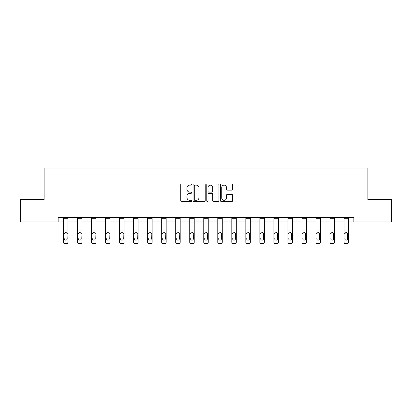 <?xml version="1.0" encoding="UTF-8"?>
<svg xmlns="http://www.w3.org/2000/svg" width="412" height="412" viewBox="0 0 412 412"><rect width="100%" height="100%" fill="white"/><g stroke="black" fill="none" stroke-linecap="round" stroke-linejoin="round"><path stroke-width="0.62" d="M191.616 184.519A0.618 0.618 0 0 0 190.998 183.901L181.62 183.901A0.881 0.881 0 0 0 180.739 184.787L180.739 200.67A0.881 0.881 0 0 0 181.62 201.556L190.998 201.556A0.618 0.618 0 0 0 191.616 200.938A0.618 0.618 0 0 0 190.998 200.32L189.783 200.32A2.822 2.822 0 0 1 186.96 197.492L186.96 196.169A2.822 2.822 0 0 1 189.783 193.346L190.998 193.346A0.618 0.618 0 0 0 191.616 192.728A0.618 0.618 0 0 0 190.998 192.11L189.783 192.11A2.822 2.822 0 0 1 186.96 189.288L186.96 187.965A2.822 2.822 0 0 1 189.783 185.137L190.998 185.137A0.618 0.618 0 0 0 191.616 184.519M231.791 190.128A0.881 0.881 0 0 0 232.677 189.242L232.677 184.787A0.881 0.881 0 0 0 231.791 183.901L221.378 183.901A0.881 0.881 0 0 0 220.497 184.787L220.497 200.67A0.881 0.881 0 0 0 221.378 201.556L231.791 201.556A0.881 0.881 0 0 0 232.677 200.67L232.677 195.288A0.881 0.881 0 0 0 231.791 194.407L227.336 194.407A0.881 0.881 0 0 0 226.451 195.288L226.451 197.956A2.359 2.359 0 0 1 224.092 200.32A2.359 2.359 0 0 1 221.733 197.956L221.733 187.501A2.359 2.359 0 0 1 224.092 185.137A2.359 2.359 0 0 1 226.451 187.501L226.451 189.242A0.881 0.881 0 0 0 227.336 190.128L231.791 190.128M58.138 221.95L20.6 221.95L20.6 199.47L44.11 199.47L44.11 168.003L367.89 168.003L367.89 199.47L391.4 199.47L391.4 221.95L353.862 221.95L353.862 217.454L58.138 217.454L58.138 221.95L63.489 221.95M205.227 184.787A0.881 0.881 0 0 0 204.347 183.901L193.934 183.901A0.881 0.881 0 0 0 193.048 184.787L193.048 200.67A0.881 0.881 0 0 0 193.934 201.556L204.347 201.556A0.881 0.881 0 0 0 205.227 200.67L205.227 184.787M207.653 183.901L218.066 183.901A0.881 0.881 0 0 1 218.952 184.787L218.952 200.67A0.881 0.881 0 0 1 218.066 201.556L213.612 201.556A0.881 0.881 0 0 1 212.731 200.67L212.731 194.227A0.881 0.881 0 0 0 211.845 193.346L208.889 193.346A0.881 0.881 0 0 0 208.008 194.227L208.008 200.938A0.618 0.618 0 0 1 207.391 201.556A0.618 0.618 0 0 1 206.773 200.938L206.773 184.787A0.881 0.881 0 0 1 207.653 183.901M67.985 221.95L77.513 221.95M82.009 221.95L91.541 221.95M96.037 221.95L105.57 221.95M110.061 221.95L119.593 221.95M124.089 221.95L133.622 221.95M138.118 221.95L147.645 221.95M152.141 221.95L161.674 221.95M166.17 221.95L175.697 221.95M180.193 221.95L189.726 221.95M194.222 221.95L203.755 221.95M208.245 221.95L217.778 221.95M222.274 221.95L231.807 221.95M236.303 221.95L245.83 221.95M250.326 221.95L259.859 221.95M264.355 221.95L273.882 221.95M278.378 221.95L287.911 221.95M292.407 221.95L301.939 221.95M306.43 221.95L315.963 221.95M320.459 221.95L329.991 221.95M334.487 221.95L344.015 221.95M348.511 221.95L353.862 221.95M194.902 185.137A0.618 0.618 0 0 0 194.284 185.755L194.284 199.702A0.618 0.618 0 0 0 194.902 200.32L196.184 200.32A2.822 2.822 0 0 0 199.006 197.492L199.006 187.965A2.822 2.822 0 0 0 196.184 185.137L194.902 185.137M212.731 187.542A2.359 2.359 0 0 0 210.367 185.184A2.359 2.359 0 0 0 208.008 187.542L208.008 191.23A0.881 0.881 0 0 0 208.889 192.11L211.845 192.11A0.881 0.881 0 0 0 212.731 191.23L212.731 187.542M63.489 233.604L63.489 241.932A1.797 1.782 0 0 0 65.287 243.713L66.188 243.713A1.797 1.782 0 0 0 67.985 241.932L67.985 242.215A1.797 1.782 180 0 1 66.188 243.997L66.188 243.713M64.298 239.001L64.298 238.718A1.437 1.427 180 0 0 65.735 240.15A1.437 1.427 180 0 0 67.177 238.718A1.437 1.427 180 0 1 65.735 240.15M64.988 232.749L64.298 233.985L64.457 233.321L65.735 232.538L67.017 233.321L67.177 238.718M66.486 232.749L65.735 232.538M67.985 217.454L67.985 242.215M63.489 217.454L63.489 241.932M65.287 243.713L65.287 243.997L66.188 243.997M65.287 243.997A1.797 1.782 180 0 1 63.489 242.215M77.513 233.604L77.513 241.932A1.797 1.782 0 0 0 79.315 243.713L80.211 243.713A1.797 1.782 0 0 0 82.009 241.932L82.009 242.215A1.797 1.782 180 0 1 80.211 243.997L80.211 243.713M78.326 239.001L78.326 238.718A1.437 1.427 180 0 0 79.763 240.15A1.437 1.427 180 0 0 81.2 238.718A1.437 1.427 180 0 1 79.763 240.15M79.011 232.749L78.326 233.985L78.481 233.321L79.763 232.538L81.04 233.321L81.2 238.718M80.51 232.749L79.763 232.538M91.541 233.604L91.541 241.932A1.797 1.782 0 0 0 93.339 243.713L94.24 243.713A1.797 1.782 0 0 0 96.037 241.932L96.037 242.215A1.797 1.782 180 0 1 94.24 243.997L94.24 243.713M92.35 239.001L92.35 238.718A1.437 1.427 180 0 0 93.787 240.15A1.437 1.427 180 0 0 95.229 238.718A1.437 1.427 180 0 1 93.787 240.15M93.04 232.749L92.35 233.985L92.509 233.321L93.787 232.538L95.069 233.321L95.229 238.718M94.539 232.749L93.787 232.538M82.009 217.454L82.009 242.215M77.513 217.454L77.513 241.932M79.315 243.713L79.315 243.997L80.211 243.997M79.315 243.997A1.797 1.782 180 0 1 77.513 242.215M96.037 217.454L96.037 242.215M91.541 217.454L91.541 241.932M93.339 243.713L93.339 243.997L94.24 243.997M93.339 243.997A1.797 1.782 180 0 1 91.541 242.215M105.57 233.604L105.57 241.932A1.797 1.782 0 0 0 107.367 243.713L108.263 243.713A1.797 1.782 0 0 0 110.061 241.932L110.061 242.215A1.797 1.782 180 0 1 108.263 243.997L108.263 243.713M106.378 239.001L106.378 238.718A1.437 1.427 180 0 0 107.815 240.15A1.437 1.427 180 0 0 109.252 238.718A1.437 1.427 180 0 1 107.815 240.15M107.063 232.749L106.378 233.985L106.538 233.321L107.815 232.538L109.092 233.321L109.252 238.718M108.562 232.749L107.815 232.538M110.061 217.454L110.061 242.215M105.57 217.454L105.57 241.932M107.367 243.713L107.367 243.997L108.263 243.997M107.367 243.997A1.797 1.782 180 0 1 105.57 242.215M119.593 233.604L119.593 241.932A1.797 1.782 0 0 0 121.391 243.713L122.292 243.713A1.797 1.782 0 0 0 124.089 241.932L124.089 242.215A1.797 1.782 180 0 1 122.292 243.997L122.292 243.713M120.402 239.001L120.402 238.718A1.437 1.427 180 0 0 121.844 240.15A1.437 1.427 180 0 0 123.281 238.718A1.437 1.427 180 0 1 121.844 240.15M121.092 232.749L120.402 233.985L120.561 233.321L121.844 232.538L123.121 233.321L123.281 238.718M122.591 232.749L121.844 232.538M124.089 217.454L124.089 242.215M119.593 217.454L119.593 241.932M121.391 243.713L121.391 243.997L122.292 243.997M121.391 243.997A1.797 1.782 180 0 1 119.593 242.215M133.622 233.604L133.622 241.932A1.797 1.782 0 0 0 135.419 243.713L136.315 243.713A1.797 1.782 0 0 0 138.118 241.932L138.118 242.215A1.797 1.782 180 0 1 136.315 243.997L136.315 243.713M134.43 239.001L134.43 238.718A1.437 1.427 180 0 0 135.867 240.15A1.437 1.427 180 0 0 137.304 238.718A1.437 1.427 180 0 1 135.867 240.15M135.115 232.749L134.43 233.985L134.59 233.321L135.867 232.538L137.15 233.321L137.304 238.718M136.619 232.749L135.867 232.538M138.118 217.454L138.118 242.215M133.622 217.454L133.622 241.932M135.419 243.713L135.419 243.997L136.315 243.997M135.419 243.997A1.797 1.782 180 0 1 133.622 242.215M147.645 233.604L147.645 241.932A1.797 1.782 0 0 0 149.443 243.713L150.344 243.713A1.797 1.782 0 0 0 152.141 241.932L152.141 242.215A1.797 1.782 180 0 1 150.344 243.997L150.344 243.713M148.454 239.001L148.454 238.718A1.437 1.427 180 0 0 149.896 240.15A1.437 1.427 180 0 0 151.333 238.718A1.437 1.427 180 0 1 149.896 240.15M149.144 232.749L148.454 233.985L148.614 233.321L149.896 232.538L151.173 233.321L151.333 238.718M150.643 232.749L149.896 232.538M152.141 217.454L152.141 242.215M147.645 217.454L147.645 241.932M149.443 243.713L149.443 243.997L150.344 243.997M149.443 243.997A1.797 1.782 180 0 1 147.645 242.215M161.674 233.604L161.674 241.932A1.797 1.782 0 0 0 163.471 243.713L164.373 243.713A1.797 1.782 0 0 0 166.17 241.932L166.17 242.215A1.797 1.782 180 0 1 164.373 243.997L164.373 243.713M162.483 239.001L162.483 238.718A1.437 1.427 180 0 0 163.919 240.15A1.437 1.427 180 0 0 165.361 238.718A1.437 1.427 180 0 1 163.919 240.15M163.173 232.749L162.483 233.985L162.642 233.321L163.919 232.538L165.202 233.321L165.361 238.718M164.671 232.749L163.919 232.538M166.17 217.454L166.17 242.215M161.674 217.454L161.674 241.932M163.471 243.713L163.471 243.997L164.373 243.997M163.471 243.997A1.797 1.782 180 0 1 161.674 242.215M175.697 233.604L175.697 241.932A1.797 1.782 0 0 0 177.5 243.713L178.396 243.713A1.797 1.782 0 0 0 180.193 241.932L180.193 242.215A1.797 1.782 180 0 1 178.396 243.997L178.396 243.713M176.511 239.001L176.511 238.718A1.437 1.427 180 0 0 177.948 240.15A1.437 1.427 180 0 0 179.385 238.718A1.437 1.427 180 0 1 177.948 240.15M177.196 232.749L176.511 233.985L176.666 233.321L177.948 232.538L179.225 233.321L179.385 238.718M178.695 232.749L177.948 232.538M180.193 217.454L180.193 242.215M175.697 217.454L175.697 241.932M177.5 243.713L177.5 243.997L178.396 243.997M177.5 243.997A1.797 1.782 180 0 1 175.697 242.215M189.726 233.604L189.726 241.932A1.797 1.782 0 0 0 191.523 243.713L192.425 243.713A1.797 1.782 0 0 0 194.222 241.932L194.222 242.215A1.797 1.782 180 0 1 192.425 243.997L192.425 243.713M190.535 239.001L190.535 238.718A1.437 1.427 180 0 0 191.971 240.15A1.437 1.427 180 0 0 193.413 238.718A1.437 1.427 180 0 1 191.971 240.15M191.225 232.749L190.535 233.985L190.694 233.321L191.971 232.538L193.254 233.321L193.413 238.718M192.723 232.749L191.971 232.538M194.222 217.454L194.222 242.215M189.726 217.454L189.726 241.932M191.523 243.713L191.523 243.997L192.425 243.997M191.523 243.997A1.797 1.782 180 0 1 189.726 242.215M203.755 233.604L203.755 241.932A1.797 1.782 0 0 0 205.552 243.713L206.448 243.713A1.797 1.782 0 0 0 208.245 241.932L208.245 242.215A1.797 1.782 180 0 1 206.448 243.997L206.448 243.713M204.563 239.001L204.563 238.718A1.437 1.427 180 0 0 206 240.15A1.437 1.427 180 0 0 207.437 238.718A1.437 1.427 180 0 1 206 240.15M205.248 232.749L204.563 233.985L204.723 233.321L206 232.538L207.277 233.321L207.437 238.718M206.747 232.749L206 232.538M208.245 217.454L208.245 242.215M203.755 217.454L203.755 241.932M205.552 243.713L205.552 243.997L206.448 243.997M205.552 243.997A1.797 1.782 180 0 1 203.755 242.215M217.778 233.604L217.778 241.932A1.797 1.782 0 0 0 219.575 243.713L220.477 243.713A1.797 1.782 0 0 0 222.274 241.932L222.274 242.215A1.797 1.782 180 0 1 220.477 243.997L220.477 243.713M218.587 239.001L218.587 238.718A1.437 1.427 180 0 0 220.029 240.15A1.437 1.427 180 0 0 221.465 238.718A1.437 1.427 180 0 1 220.029 240.15M219.277 232.749L218.587 233.985L218.746 233.321L220.029 232.538L221.306 233.321L221.465 238.718M220.775 232.749L220.029 232.538M222.274 217.454L222.274 242.215M217.778 217.454L217.778 241.932M219.575 243.713L219.575 243.997L220.477 243.997M219.575 243.997A1.797 1.782 180 0 1 217.778 242.215M231.807 233.604L231.807 241.932A1.797 1.782 0 0 0 233.604 243.713L234.5 243.713A1.797 1.782 0 0 0 236.303 241.932L236.303 242.215A1.797 1.782 180 0 1 234.5 243.997L234.5 243.713M232.615 239.001L232.615 238.718A1.437 1.427 180 0 0 234.052 240.15A1.437 1.427 180 0 0 235.489 238.718A1.437 1.427 180 0 1 234.052 240.15M233.3 232.749L232.615 233.985L232.775 233.321L234.052 232.538L235.334 233.321L235.489 238.718M234.804 232.749L234.052 232.538M236.303 217.454L236.303 242.215M231.807 217.454L231.807 241.932M233.604 243.713L233.604 243.997L234.5 243.997M233.604 243.997A1.797 1.782 180 0 1 231.807 242.215M245.83 233.604L245.83 241.932A1.797 1.782 0 0 0 247.627 243.713L248.529 243.713A1.797 1.782 0 0 0 250.326 241.932L250.326 242.215A1.797 1.782 180 0 1 248.529 243.997L248.529 243.713M246.639 239.001L246.639 238.718A1.437 1.427 180 0 0 248.081 240.15A1.437 1.427 180 0 0 249.518 238.718A1.437 1.427 180 0 1 248.081 240.15M247.329 232.749L246.639 233.985L246.798 233.321L248.081 232.538L249.358 233.321L249.518 238.718M248.827 232.749L248.081 232.538M250.326 217.454L250.326 241.932M245.83 217.454L245.83 241.932M247.627 243.713L247.627 243.997L248.529 243.997M247.627 243.997A1.797 1.782 180 0 1 245.83 242.215M259.859 233.604L259.859 241.932A1.797 1.782 0 0 0 261.656 243.713L262.557 243.713A1.797 1.782 0 0 0 264.355 241.932L264.355 242.215A1.797 1.782 180 0 1 262.557 243.997L262.557 243.713M260.667 239.001L260.667 238.718A1.437 1.427 180 0 0 262.104 240.15A1.437 1.427 180 0 0 263.546 238.718A1.437 1.427 180 0 1 262.104 240.15M261.357 232.749L260.667 233.985L260.827 233.321L262.104 232.538L263.386 233.321L263.546 238.718M262.856 232.749L262.104 232.538M264.355 217.454L264.355 241.932M259.859 217.454L259.859 241.932M261.656 243.713L261.656 243.997L262.557 243.997M261.656 243.997A1.797 1.782 180 0 1 259.859 242.215M273.882 233.604L273.882 241.932A1.797 1.782 0 0 0 275.685 243.713L276.581 243.713A1.797 1.782 0 0 0 278.378 241.932L278.378 242.215A1.797 1.782 180 0 1 276.581 243.997L276.581 243.713M274.696 239.001L274.696 238.718A1.437 1.427 180 0 0 276.133 240.15A1.437 1.427 180 0 0 277.57 238.718A1.437 1.427 180 0 1 276.133 240.15M275.381 232.749L274.696 233.985L274.85 233.321L276.133 232.538L277.41 233.321L277.57 238.718M276.879 232.749L276.133 232.538M278.378 217.454L278.378 241.932M273.882 217.454L273.882 241.932M275.685 243.713L275.685 243.997L276.581 243.997M275.685 243.997A1.797 1.782 180 0 1 273.882 242.215M287.911 233.604L287.911 241.932A1.797 1.782 0 0 0 289.708 243.713L290.609 243.713A1.797 1.782 0 0 0 292.407 241.932L292.407 242.215A1.797 1.782 180 0 1 290.609 243.997L290.609 243.713M288.719 239.001L288.719 238.718A1.437 1.427 180 0 0 290.156 240.15A1.437 1.427 180 0 0 291.598 238.718A1.437 1.427 180 0 1 290.156 240.15M289.409 232.749L288.719 233.985L288.879 233.321L290.156 232.538L291.438 233.321L291.598 238.718M290.908 232.749L290.156 232.538M292.407 217.454L292.407 242.215M287.911 217.454L287.911 241.932M289.708 243.713L289.708 243.997L290.609 243.997M289.708 243.997A1.797 1.782 180 0 1 287.911 242.215M301.939 233.604L301.939 241.932A1.797 1.782 0 0 0 303.737 243.713L304.633 243.713A1.797 1.782 0 0 0 306.43 241.932L306.43 242.215A1.797 1.782 180 0 1 304.633 243.997L304.633 243.713M302.748 239.001L302.748 238.718A1.437 1.427 180 0 0 304.185 240.15A1.437 1.427 180 0 0 305.622 238.718A1.437 1.427 180 0 1 304.185 240.15M303.433 232.749L302.748 233.985L302.908 233.321L304.185 232.538L305.462 233.321L305.622 238.718M304.932 232.749L304.185 232.538M306.43 217.454L306.43 242.215M301.939 217.454L301.939 241.932M303.737 243.713L303.737 243.997L304.633 243.997M303.737 243.997A1.797 1.782 180 0 1 301.939 242.215M315.963 233.604L315.963 241.932A1.797 1.782 0 0 0 317.76 243.713L318.661 243.713A1.797 1.782 0 0 0 320.459 241.932L320.459 242.215A1.797 1.782 180 0 1 318.661 243.997L318.661 243.713M316.771 239.001L316.771 238.718A1.437 1.427 180 0 0 318.213 240.15A1.437 1.427 180 0 0 319.65 238.718A1.437 1.427 180 0 1 318.213 240.15M317.461 232.749L316.771 233.985L316.931 233.321L318.213 232.538L319.491 233.321L319.65 238.718M318.96 232.749L318.213 232.538M320.459 217.454L320.459 241.932M315.963 217.454L315.963 241.932M317.76 243.713L317.76 243.997L318.661 243.997M317.76 243.997A1.797 1.782 180 0 1 315.963 242.215M329.991 233.604L329.991 241.932A1.797 1.782 0 0 0 331.789 243.713L332.685 243.713A1.797 1.782 0 0 0 334.487 241.932L334.487 242.215A1.797 1.782 180 0 1 332.685 243.997L332.685 243.713M330.8 239.001L330.8 238.718A1.437 1.427 180 0 0 332.237 240.15A1.437 1.427 180 0 0 333.674 238.718A1.437 1.427 180 0 1 332.237 240.15M331.485 232.749L330.8 233.985L330.96 233.321L332.237 232.538L333.519 233.321L333.674 238.718M332.989 232.749L332.237 232.538M334.487 217.454L334.487 241.932M329.991 217.454L329.991 241.932M331.789 243.713L331.789 243.997L332.685 243.997M331.789 243.997A1.797 1.782 180 0 1 329.991 242.215M344.015 233.604L344.015 241.932A1.797 1.782 0 0 0 345.812 243.713L346.713 243.713A1.797 1.782 0 0 0 348.511 241.932L348.511 242.215A1.797 1.782 180 0 1 346.713 243.997L346.713 243.713M344.823 239.001L344.823 238.718A1.437 1.427 180 0 0 346.265 240.15A1.437 1.427 180 0 0 347.702 238.718A1.437 1.427 180 0 1 346.265 240.15M345.514 232.749L344.823 233.985L344.983 233.321L346.265 232.538L347.543 233.321L347.702 238.718M347.012 232.749L346.265 232.538M348.511 217.454L348.511 241.932M344.015 217.454L344.015 241.932M345.812 243.713L345.812 243.997L346.713 243.997M345.812 243.997A1.797 1.782 180 0 1 344.015 242.215M63.489 217.474L67.985 217.474M67.017 233.321L67.985 233.321M63.489 233.321L64.457 233.321M63.489 230.998L67.985 230.998M63.489 218.705L67.985 218.705M77.513 217.474L82.009 217.474M81.04 233.321L82.009 233.321M77.513 233.321L78.481 233.321M77.513 230.998L82.009 230.998M77.513 218.705L82.009 218.705M91.541 217.474L96.037 217.474M95.069 233.321L96.037 233.321M91.541 233.321L92.509 233.321M91.541 230.998L96.037 230.998M91.541 218.705L96.037 218.705M105.57 217.474L110.061 217.474M109.092 233.321L110.061 233.321M105.57 233.321L106.538 233.321M105.57 230.998L110.061 230.998M105.57 218.705L110.061 218.705M119.593 217.474L124.089 217.474M123.121 233.321L124.089 233.321M119.593 233.321L120.561 233.321M119.593 230.998L124.089 230.998M119.593 218.705L124.089 218.705M133.622 217.474L138.118 217.474M137.15 233.321L138.118 233.321M133.622 233.321L134.59 233.321M133.622 230.998L138.118 230.998M133.622 218.705L138.118 218.705M147.645 217.474L152.141 217.474M151.173 233.321L152.141 233.321M147.645 233.321L148.614 233.321M147.645 230.998L152.141 230.998M147.645 218.705L152.141 218.705M161.674 217.474L166.17 217.474M165.202 233.321L166.17 233.321M161.674 233.321L162.642 233.321M161.674 230.998L166.17 230.998M161.674 218.705L166.17 218.705M175.697 217.474L180.193 217.474M179.225 233.321L180.193 233.321M175.697 233.321L176.666 233.321M175.697 230.998L180.193 230.998M175.697 218.705L180.193 218.705M189.726 217.474L194.222 217.474M193.254 233.321L194.222 233.321M189.726 233.321L190.694 233.321M189.726 230.998L194.222 230.998M189.726 218.705L194.222 218.705M203.755 217.474L208.245 217.474M207.277 233.321L208.245 233.321M203.755 233.321L204.723 233.321M203.755 230.998L208.245 230.998M203.755 218.705L208.245 218.705M217.778 217.474L222.274 217.474M221.306 233.321L222.274 233.321M217.778 233.321L218.746 233.321M217.778 230.998L222.274 230.998M217.778 218.705L222.274 218.705M231.807 217.474L236.303 217.474M235.334 233.321L236.303 233.321M231.807 233.321L232.775 233.321M231.807 230.998L236.303 230.998M231.807 218.705L236.303 218.705M245.83 217.474L250.326 217.474M249.358 233.321L250.326 233.321M245.83 233.321L246.798 233.321M245.83 230.998L250.326 230.998M245.83 218.705L250.326 218.705M259.859 217.474L264.355 217.474M263.386 233.321L264.355 233.321M259.859 233.321L260.827 233.321M259.859 230.998L264.355 230.998M259.859 218.705L264.355 218.705M273.882 217.474L278.378 217.474M277.41 233.321L278.378 233.321M273.882 233.321L274.85 233.321M273.882 230.998L278.378 230.998M273.882 218.705L278.378 218.705M287.911 217.474L292.407 217.474M291.438 233.321L292.407 233.321M287.911 233.321L288.879 233.321M287.911 230.998L292.407 230.998M287.911 218.705L292.407 218.705M301.939 217.474L306.43 217.474M305.462 233.321L306.43 233.321M301.939 233.321L302.908 233.321M301.939 230.998L306.43 230.998M301.939 218.705L306.43 218.705M315.963 217.474L320.459 217.474M319.491 233.321L320.459 233.321M315.963 233.321L316.931 233.321M315.963 230.998L320.459 230.998M315.963 218.705L320.459 218.705M329.991 217.474L334.487 217.474M333.519 233.321L334.487 233.321M329.991 233.321L330.96 233.321M329.991 230.998L334.487 230.998M329.991 218.705L334.487 218.705M344.015 217.474L348.511 217.474M347.543 233.321L348.511 233.321M344.015 233.321L344.983 233.321M344.015 230.998L348.511 230.998M344.015 218.705L348.511 218.705"/></g></svg>
